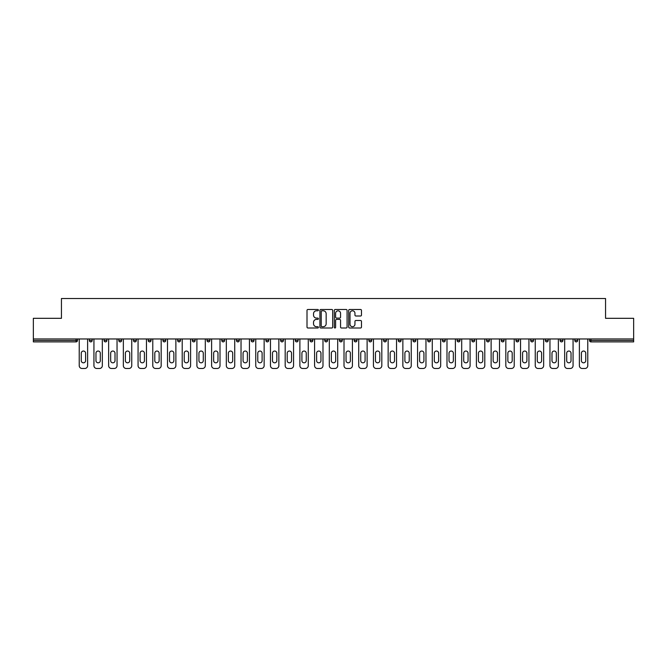 <?xml version="1.0" encoding="UTF-8"?>
<svg xmlns="http://www.w3.org/2000/svg" width="667" height="667" viewBox="0 0 667 667"><rect width="100%" height="100%" fill="white"/><g stroke="black" fill="none" stroke-linecap="round" stroke-linejoin="round"><path stroke-width="1" d="M318.409 310.138A0.65 0.65 0 0 0 317.767 309.488L307.929 309.488A0.925 0.925 0 0 0 307.003 310.413L307.003 327.072A0.925 0.925 0 0 0 307.929 327.997L317.767 327.997A0.65 0.65 0 0 0 318.409 327.347A0.65 0.65 0 0 0 317.767 326.705L316.492 326.705A2.96 2.96 0 0 1 313.532 323.737L313.532 322.353A2.96 2.96 0 0 1 316.492 319.393L317.767 319.393A0.65 0.65 0 0 0 318.409 318.743A0.65 0.65 0 0 0 317.767 318.092L316.492 318.092A2.96 2.96 0 0 1 313.532 315.132L313.532 313.74A2.96 2.96 0 0 1 316.492 310.78L317.767 310.78A0.65 0.65 0 0 0 318.409 310.138M360.547 316.008A0.925 0.925 0 0 0 361.472 315.082L361.472 310.413A0.925 0.925 0 0 0 360.547 309.488L349.625 309.488A0.925 0.925 0 0 0 348.699 310.413L348.699 327.072A0.925 0.925 0 0 0 349.625 327.997L360.547 327.997A0.925 0.925 0 0 0 361.472 327.072L361.472 321.427A0.925 0.925 0 0 0 360.547 320.502L355.878 320.502A0.925 0.925 0 0 0 354.952 321.427L354.952 324.229A2.476 2.476 0 0 1 352.476 326.705A2.476 2.476 0 0 1 350 324.229L350 313.257A2.476 2.476 0 0 1 352.476 310.78A2.476 2.476 0 0 1 354.952 313.257L354.952 315.082A0.925 0.925 0 0 0 355.878 316.008L360.547 316.008M33.35 338.969L33.35 318.317L61.447 318.317L61.447 298.516L605.553 298.516L605.553 318.317L633.65 318.317L633.65 338.969L33.35 338.969L33.35 340.478L76.063 340.478L76.063 338.969M332.691 310.413A0.925 0.925 0 0 0 331.766 309.488L320.844 309.488A0.925 0.925 0 0 0 319.918 310.413L319.918 327.072A0.925 0.925 0 0 0 320.844 327.997L331.766 327.997A0.925 0.925 0 0 0 332.691 327.072L332.691 310.413M335.234 309.488L346.156 309.488A0.925 0.925 0 0 1 347.082 310.413L347.082 327.072A0.925 0.925 0 0 1 346.156 327.997L341.487 327.997A0.925 0.925 0 0 1 340.554 327.072L340.554 320.318A0.925 0.925 0 0 0 339.628 319.393L336.535 319.393A0.925 0.925 0 0 0 335.609 320.318L335.609 327.347A0.65 0.65 0 0 1 334.959 327.997A0.65 0.65 0 0 1 334.309 327.347L334.309 310.413A0.925 0.925 0 0 1 335.234 309.488M77.48 338.969L77.48 340.478A1.417 1.417 0 0 1 76.063 341.896L33.35 341.896L33.35 340.478M633.65 338.969L633.65 341.896L590.937 341.896A1.417 1.417 0 0 1 589.52 340.478L589.52 338.969M89.361 338.969L89.361 340.478L89.361 338.969M76.063 341.896A1.417 1.417 0 0 0 77.48 340.478A1.417 1.417 0 0 1 76.063 341.896L76.063 340.478L77.48 340.478M90.779 341.896A1.417 1.417 0 0 1 89.361 340.478A1.417 1.417 0 0 0 90.779 341.896A1.417 1.417 0 0 0 92.188 340.478L92.188 338.969L92.188 340.478A1.417 1.417 0 0 1 90.779 341.896A1.417 1.417 0 0 1 89.361 340.478L92.188 340.478A1.417 1.417 0 0 1 90.779 341.896M104.077 338.969L104.077 340.478L104.077 338.969M106.903 338.969L106.903 340.478A1.417 1.417 0 0 1 105.486 341.896A1.417 1.417 0 0 1 104.077 340.478A1.417 1.417 0 0 0 105.486 341.896A1.417 1.417 0 0 0 106.903 340.478A1.417 1.417 0 0 1 105.486 341.896A1.417 1.417 0 0 1 104.077 340.478L106.903 340.478M118.784 338.969L118.784 340.478L118.784 338.969M121.611 338.969L121.611 340.478L121.611 338.969M133.492 340.478A1.417 1.417 0 0 0 134.909 341.896A1.417 1.417 0 0 0 136.326 340.478A1.417 1.417 0 0 1 134.909 341.896A1.417 1.417 0 0 0 136.326 340.478L136.326 338.969L136.326 340.478L133.492 340.478A1.417 1.417 0 0 0 134.909 341.896A1.417 1.417 0 0 1 133.492 340.478L133.492 338.969M148.207 338.969L148.207 340.478L148.207 338.969M151.034 338.969L151.034 340.478L151.034 338.969M165.741 338.969L165.741 340.478A1.417 1.417 0 0 1 164.332 341.896A1.417 1.417 0 0 1 162.915 340.478L162.915 338.969M179.039 341.896A1.417 1.417 0 0 0 180.457 340.478L180.457 338.969L180.457 340.478A1.417 1.417 0 0 1 179.039 341.896A1.417 1.417 0 0 1 177.622 340.478L177.622 338.969M192.338 338.969L192.338 340.478L192.338 338.969M195.164 338.969L195.164 340.478A1.417 1.417 0 0 1 193.747 341.896A1.417 1.417 0 0 1 192.338 340.478L195.164 340.478A1.417 1.417 0 0 1 193.747 341.896M209.872 338.969L209.872 340.478A1.417 1.417 0 0 1 208.463 341.896A1.417 1.417 0 0 1 207.045 340.478L207.045 338.969M223.17 341.896A1.417 1.417 0 0 0 224.587 340.478L224.587 338.969L224.587 340.478A1.417 1.417 0 0 1 223.17 341.896A1.417 1.417 0 0 1 221.761 340.478L221.761 338.969M239.295 338.969L239.295 340.478A1.417 1.417 0 0 1 237.886 341.896A1.417 1.417 0 0 1 236.468 340.478L236.468 338.969M251.176 338.969L251.176 340.478L251.176 338.969M254.01 338.969L254.01 340.478A1.417 1.417 0 0 1 252.593 341.896A1.417 1.417 0 0 1 251.176 340.478L254.01 340.478A1.417 1.417 0 0 1 252.593 341.896M268.718 338.969L268.718 340.478L265.891 340.478A1.417 1.417 0 0 0 267.3 341.896A1.417 1.417 0 0 1 265.891 340.478L265.891 338.969M282.016 341.896A1.417 1.417 0 0 0 283.425 340.478L283.425 338.969L283.425 340.478A1.417 1.417 0 0 1 282.016 341.896A1.417 1.417 0 0 1 280.599 340.478L280.599 338.969M298.141 338.969L298.141 340.478A1.417 1.417 0 0 1 296.723 341.896A1.417 1.417 0 0 1 295.306 340.478L295.306 338.969M310.022 338.969L310.022 340.478L310.022 338.969M312.848 338.969L312.848 340.478A1.417 1.417 0 0 1 311.431 341.896A1.417 1.417 0 0 1 310.022 340.478L312.848 340.478A1.417 1.417 0 0 1 311.431 341.896M327.555 338.969L327.555 340.478A1.417 1.417 0 0 1 326.146 341.896A1.417 1.417 0 0 1 324.729 340.478L324.729 338.969M339.445 340.478L342.271 340.478A1.417 1.417 0 0 1 340.854 341.896A1.417 1.417 0 0 0 342.271 340.478L342.271 338.969L342.271 340.478A1.417 1.417 0 0 1 340.854 341.896A1.417 1.417 0 0 1 339.445 340.478L339.445 338.969M356.978 338.969L356.978 340.478A1.417 1.417 0 0 1 355.569 341.896A1.417 1.417 0 0 1 354.152 340.478L354.152 338.969M368.859 338.969L368.859 340.478L368.859 338.969M371.694 338.969L371.694 340.478L371.694 338.969M383.575 338.969L383.575 340.478L383.575 338.969M386.401 338.969L386.401 340.478A1.417 1.417 0 0 1 384.984 341.896A1.417 1.417 0 0 1 383.575 340.478L386.401 340.478A1.417 1.417 0 0 1 384.984 341.896M398.282 338.969L398.282 340.478L398.282 338.969M401.109 338.969L401.109 340.478L401.109 338.969M412.99 338.969L412.99 340.478L412.99 338.969M415.824 338.969L415.824 340.478A1.417 1.417 0 0 1 414.407 341.896A1.417 1.417 0 0 1 412.99 340.478A1.417 1.417 0 0 0 414.407 341.896A1.417 1.417 0 0 0 415.824 340.478A1.417 1.417 0 0 1 414.407 341.896A1.417 1.417 0 0 1 412.99 340.478L415.824 340.478M430.532 338.969L430.532 340.478A1.417 1.417 0 0 1 429.114 341.896A1.417 1.417 0 0 1 427.705 340.478L427.705 338.969M445.239 338.969L445.239 340.478L442.413 340.478A1.417 1.417 0 0 0 443.83 341.896A1.417 1.417 0 0 1 442.413 340.478L442.413 338.969M459.955 338.969L459.955 340.478A1.417 1.417 0 0 1 458.537 341.896A1.417 1.417 0 0 1 457.128 340.478L457.128 338.969M471.836 338.969L471.836 340.478L471.836 338.969M474.662 338.969L474.662 340.478A1.417 1.417 0 0 1 473.253 341.896A1.417 1.417 0 0 1 471.836 340.478A1.417 1.417 0 0 0 473.253 341.896A1.417 1.417 0 0 1 471.836 340.478L474.662 340.478A1.417 1.417 0 0 1 473.253 341.896M489.378 338.969L489.378 340.478A1.417 1.417 0 0 1 487.961 341.896A1.417 1.417 0 0 1 486.543 340.478L486.543 338.969M504.085 338.969L504.085 340.478L501.259 340.478A1.417 1.417 0 0 0 502.668 341.896A1.417 1.417 0 0 1 501.259 340.478L501.259 338.969M518.793 338.969L518.793 340.478A1.417 1.417 0 0 1 517.384 341.896A1.417 1.417 0 0 1 515.966 340.478L515.966 338.969M533.508 338.969L533.508 340.478L530.674 340.478A1.417 1.417 0 0 0 532.091 341.896A1.417 1.417 0 0 1 530.674 340.478L530.674 338.969M548.216 338.969L548.216 340.478A1.417 1.417 0 0 1 546.798 341.896A1.417 1.417 0 0 1 545.389 340.478L545.389 338.969M562.923 338.969L562.923 340.478L560.097 340.478A1.417 1.417 0 0 0 561.514 341.896A1.417 1.417 0 0 1 560.097 340.478L560.097 338.969M577.639 338.969L577.639 340.478A1.417 1.417 0 0 1 576.221 341.896A1.417 1.417 0 0 1 574.812 340.478L574.812 338.969M120.202 341.896A1.417 1.417 0 0 1 118.784 340.478A1.417 1.417 0 0 0 120.202 341.896A1.417 1.417 0 0 0 121.611 340.478A1.417 1.417 0 0 1 120.202 341.896A1.417 1.417 0 0 1 118.784 340.478L121.611 340.478A1.417 1.417 0 0 1 120.202 341.896M149.616 341.896A1.417 1.417 0 0 1 148.207 340.478A1.417 1.417 0 0 0 149.616 341.896A1.417 1.417 0 0 0 151.034 340.478A1.417 1.417 0 0 1 149.616 341.896A1.417 1.417 0 0 1 148.207 340.478L151.034 340.478A1.417 1.417 0 0 1 149.616 341.896M267.3 341.896A1.417 1.417 0 0 0 268.718 340.478A1.417 1.417 0 0 1 267.3 341.896A1.417 1.417 0 0 1 265.891 340.478M370.277 341.896A1.417 1.417 0 0 1 368.859 340.478L371.694 340.478A1.417 1.417 0 0 1 370.277 341.896A1.417 1.417 0 0 0 371.694 340.478A1.417 1.417 0 0 1 370.277 341.896M399.7 341.896A1.417 1.417 0 0 1 398.282 340.478A1.417 1.417 0 0 0 399.7 341.896A1.417 1.417 0 0 0 401.109 340.478A1.417 1.417 0 0 1 399.7 341.896A1.417 1.417 0 0 1 398.282 340.478L401.109 340.478M443.83 341.896A1.417 1.417 0 0 0 445.239 340.478A1.417 1.417 0 0 1 443.83 341.896A1.417 1.417 0 0 1 442.413 340.478M502.668 341.896A1.417 1.417 0 0 0 504.085 340.478A1.417 1.417 0 0 1 502.668 341.896A1.417 1.417 0 0 1 501.259 340.478M533.508 340.478A1.417 1.417 0 0 1 532.091 341.896A1.417 1.417 0 0 0 533.508 340.478A1.417 1.417 0 0 1 532.091 341.896A1.417 1.417 0 0 1 530.674 340.478M561.514 341.896A1.417 1.417 0 0 0 562.923 340.478A1.417 1.417 0 0 1 561.514 341.896A1.417 1.417 0 0 1 560.097 340.478M576.221 341.896A1.417 1.417 0 0 0 577.639 340.478A1.417 1.417 0 0 1 576.221 341.896M590.937 338.969L590.937 341.896A1.417 1.417 0 0 1 589.52 340.478L633.65 340.478M321.861 310.78A0.65 0.65 0 0 0 321.211 311.431L321.211 326.055A0.65 0.65 0 0 0 321.861 326.705L323.203 326.705A2.96 2.96 0 0 0 326.163 323.737L326.163 313.74A2.96 2.96 0 0 0 323.203 310.78L321.861 310.78M340.554 313.307A2.476 2.476 0 0 0 338.086 310.83A2.476 2.476 0 0 0 335.609 313.307L335.609 317.167A0.925 0.925 0 0 0 336.535 318.092L339.628 318.092A0.925 0.925 0 0 0 340.554 317.167L340.554 313.307M85.593 353.21A2.168 2.168 0 0 0 83.425 351.042A2.168 2.168 0 0 0 81.257 353.21A2.168 2.168 0 0 1 83.425 351.042A2.168 2.168 0 0 1 85.593 353.21L85.593 360.655A2.168 2.168 0 0 1 83.425 362.823A2.168 2.168 0 0 1 81.257 360.655A2.168 2.168 0 0 0 83.425 362.823A2.168 2.168 0 0 0 85.593 360.655M79.223 338.969L79.223 365.658L79.223 338.969M82.058 368.484L84.792 368.484L82.058 368.484A2.826 2.826 0 0 1 79.223 365.658M87.619 338.969L87.619 365.658L87.619 338.969M81.257 360.655L81.257 353.21M84.792 368.484A2.826 2.826 0 0 0 87.619 365.658M100.3 353.21A2.168 2.168 0 0 0 98.132 351.042A2.168 2.168 0 0 0 95.965 353.21A2.168 2.168 0 0 1 98.132 351.042A2.168 2.168 0 0 1 100.3 353.21L100.3 360.655A2.168 2.168 0 0 1 98.132 362.823A2.168 2.168 0 0 1 95.965 360.655A2.168 2.168 0 0 0 98.132 362.823A2.168 2.168 0 0 0 100.3 360.655M93.939 338.969L93.939 365.658L93.939 338.969M96.765 368.484L99.5 368.484L96.765 368.484A2.826 2.826 0 0 1 93.939 365.658M102.326 338.969L102.326 365.658L102.326 338.969M115.016 353.21A2.168 2.168 0 0 0 112.84 351.042A2.168 2.168 0 0 0 110.672 353.21A2.168 2.168 0 0 1 112.84 351.042A2.168 2.168 0 0 1 115.016 353.21L115.016 360.655A2.168 2.168 0 0 1 112.84 362.823A2.168 2.168 0 0 1 110.672 360.655A2.168 2.168 0 0 0 112.84 362.823A2.168 2.168 0 0 0 115.016 360.655M108.646 338.969L108.646 365.658L108.646 338.969M111.472 368.484L114.207 368.484L111.472 368.484A2.826 2.826 0 0 1 108.646 365.658M117.042 338.969L117.042 365.658L117.042 338.969M129.723 353.21A2.168 2.168 0 0 0 127.555 351.042A2.168 2.168 0 0 0 125.388 353.21A2.168 2.168 0 0 1 127.555 351.042A2.168 2.168 0 0 1 129.723 353.21L129.723 360.655A2.168 2.168 0 0 1 127.555 362.823A2.168 2.168 0 0 1 125.388 360.655A2.168 2.168 0 0 0 127.555 362.823A2.168 2.168 0 0 0 129.723 360.655M123.353 338.969L123.353 365.658L123.353 338.969M126.188 368.484L128.923 368.484L126.188 368.484A2.826 2.826 0 0 1 123.353 365.658M131.749 338.969L131.749 365.658L131.749 338.969M144.431 353.21A2.168 2.168 0 0 0 142.263 351.042A2.168 2.168 0 0 0 140.095 353.21A2.168 2.168 0 0 1 142.263 351.042A2.168 2.168 0 0 1 144.431 353.21L144.431 360.655A2.168 2.168 0 0 1 142.263 362.823A2.168 2.168 0 0 1 140.095 360.655A2.168 2.168 0 0 0 142.263 362.823A2.168 2.168 0 0 0 144.431 360.655M138.069 338.969L138.069 365.658L138.069 338.969M140.895 368.484L143.63 368.484L140.895 368.484A2.826 2.826 0 0 1 138.069 365.658M146.457 338.969L146.457 365.658L146.457 338.969M159.146 353.21A2.168 2.168 0 0 0 156.978 351.042A2.168 2.168 0 0 0 154.802 353.21A2.168 2.168 0 0 1 156.978 351.042A2.168 2.168 0 0 1 159.146 353.21L159.146 360.655A2.168 2.168 0 0 1 156.978 362.823A2.168 2.168 0 0 1 154.802 360.655A2.168 2.168 0 0 0 156.978 362.823A2.168 2.168 0 0 0 159.146 360.655M152.776 338.969L152.776 365.658L152.776 338.969M155.611 368.484L158.346 368.484L155.611 368.484A2.826 2.826 0 0 1 152.776 365.658M161.172 338.969L161.172 365.658L161.172 338.969M95.965 360.655L95.965 353.21M99.5 368.484A2.826 2.826 0 0 0 102.326 365.658M110.672 360.655L110.672 353.21M114.207 368.484A2.826 2.826 0 0 0 117.042 365.658M125.388 360.655L125.388 353.21M128.923 368.484A2.826 2.826 0 0 0 131.749 365.658M140.095 360.655L140.095 353.21M143.63 368.484A2.826 2.826 0 0 0 146.457 365.658M154.802 360.655L154.802 353.21M158.346 368.484A2.826 2.826 0 0 0 161.172 365.658M173.854 353.21A2.168 2.168 0 0 0 171.686 351.042A2.168 2.168 0 0 0 169.518 353.21A2.168 2.168 0 0 1 171.686 351.042A2.168 2.168 0 0 1 173.854 353.21L173.854 360.655A2.168 2.168 0 0 1 171.686 362.823A2.168 2.168 0 0 1 169.518 360.655A2.168 2.168 0 0 0 171.686 362.823A2.168 2.168 0 0 0 173.854 360.655M167.492 338.969L167.492 365.658L167.492 338.969M170.318 368.484L173.053 368.484L170.318 368.484A2.826 2.826 0 0 1 167.492 365.658M175.88 338.969L175.88 365.658L175.88 338.969M169.518 360.655L169.518 353.21M173.053 368.484A2.826 2.826 0 0 0 175.88 365.658M188.561 353.21A2.168 2.168 0 0 0 186.393 351.042A2.168 2.168 0 0 0 184.225 353.21A2.168 2.168 0 0 1 186.393 351.042A2.168 2.168 0 0 1 188.561 353.21L188.561 360.655A2.168 2.168 0 0 1 186.393 362.823A2.168 2.168 0 0 1 184.225 360.655A2.168 2.168 0 0 0 186.393 362.823A2.168 2.168 0 0 0 188.561 360.655M182.199 338.969L182.199 365.658L182.199 338.969M185.026 368.484L187.76 368.484L185.026 368.484A2.826 2.826 0 0 1 182.199 365.658M190.595 338.969L190.595 365.658L190.595 338.969M184.225 360.655L184.225 353.21M187.76 368.484A2.826 2.826 0 0 0 190.595 365.658M203.277 353.21A2.168 2.168 0 0 0 201.109 351.042A2.168 2.168 0 0 0 198.941 353.21A2.168 2.168 0 0 1 201.109 351.042A2.168 2.168 0 0 1 203.277 353.21L203.277 360.655A2.168 2.168 0 0 1 201.109 362.823A2.168 2.168 0 0 1 198.941 360.655A2.168 2.168 0 0 0 201.109 362.823A2.168 2.168 0 0 0 203.277 360.655M196.907 338.969L196.907 365.658L196.907 338.969M199.741 368.484L202.476 368.484L199.741 368.484A2.826 2.826 0 0 1 196.907 365.658M205.303 338.969L205.303 365.658L205.303 338.969M198.941 360.655L198.941 353.21M202.476 368.484A2.826 2.826 0 0 0 205.303 365.658M217.984 353.21A2.168 2.168 0 0 0 215.816 351.042A2.168 2.168 0 0 0 213.648 353.21A2.168 2.168 0 0 1 215.816 351.042A2.168 2.168 0 0 1 217.984 353.21L217.984 360.655A2.168 2.168 0 0 1 215.816 362.823A2.168 2.168 0 0 1 213.648 360.655A2.168 2.168 0 0 0 215.816 362.823A2.168 2.168 0 0 0 217.984 360.655M211.622 338.969L211.622 365.658L211.622 338.969M214.449 368.484L217.184 368.484L214.449 368.484A2.826 2.826 0 0 1 211.622 365.658M220.01 338.969L220.01 365.658L220.01 338.969M213.648 360.655L213.648 353.21M217.184 368.484A2.826 2.826 0 0 0 220.01 365.658M232.7 353.21A2.168 2.168 0 0 0 230.524 351.042A2.168 2.168 0 0 0 228.356 353.21A2.168 2.168 0 0 1 230.524 351.042A2.168 2.168 0 0 1 232.7 353.21L232.7 360.655A2.168 2.168 0 0 1 230.524 362.823A2.168 2.168 0 0 1 228.356 360.655A2.168 2.168 0 0 0 230.524 362.823A2.168 2.168 0 0 0 232.7 360.655M226.33 338.969L226.33 365.658L226.33 338.969M229.156 368.484L231.891 368.484L229.156 368.484A2.826 2.826 0 0 1 226.33 365.658M234.726 338.969L234.726 365.658L234.726 338.969M228.356 360.655L228.356 353.21M231.891 368.484A2.826 2.826 0 0 0 234.726 365.658M247.407 353.21A2.168 2.168 0 0 0 245.239 351.042A2.168 2.168 0 0 0 243.071 353.21A2.168 2.168 0 0 1 245.239 351.042A2.168 2.168 0 0 1 247.407 353.21L247.407 360.655A2.168 2.168 0 0 1 245.239 362.823A2.168 2.168 0 0 1 243.071 360.655A2.168 2.168 0 0 0 245.239 362.823A2.168 2.168 0 0 0 247.407 360.655M241.037 338.969L241.037 365.658L241.037 338.969M243.872 368.484L246.607 368.484L243.872 368.484A2.826 2.826 0 0 1 241.037 365.658M249.433 338.969L249.433 365.658L249.433 338.969M243.071 360.655L243.071 353.21M246.607 368.484A2.826 2.826 0 0 0 249.433 365.658M262.114 353.21A2.168 2.168 0 0 0 259.947 351.042A2.168 2.168 0 0 0 257.779 353.21A2.168 2.168 0 0 1 259.947 351.042A2.168 2.168 0 0 1 262.114 353.21L262.114 360.655A2.168 2.168 0 0 1 259.947 362.823A2.168 2.168 0 0 1 257.779 360.655A2.168 2.168 0 0 0 259.947 362.823A2.168 2.168 0 0 0 262.114 360.655M255.753 338.969L255.753 365.658L255.753 338.969M258.579 368.484L261.314 368.484L258.579 368.484A2.826 2.826 0 0 1 255.753 365.658M264.14 338.969L264.14 365.658L264.14 338.969M257.779 360.655L257.779 353.21M261.314 368.484A2.826 2.826 0 0 0 264.14 365.658M276.83 353.21A2.168 2.168 0 0 0 274.662 351.042A2.168 2.168 0 0 0 272.486 353.21A2.168 2.168 0 0 1 274.662 351.042A2.168 2.168 0 0 1 276.83 353.21L276.83 360.655A2.168 2.168 0 0 1 274.662 362.823A2.168 2.168 0 0 1 272.486 360.655A2.168 2.168 0 0 0 274.662 362.823A2.168 2.168 0 0 0 276.83 360.655M270.46 338.969L270.46 365.658L270.46 338.969M273.295 368.484L276.03 368.484L273.295 368.484A2.826 2.826 0 0 1 270.46 365.658M278.856 338.969L278.856 365.658L278.856 338.969M272.486 360.655L272.486 353.21M276.03 368.484A2.826 2.826 0 0 0 278.856 365.658M291.537 353.21A2.168 2.168 0 0 0 289.37 351.042A2.168 2.168 0 0 0 287.202 353.21A2.168 2.168 0 0 1 289.37 351.042A2.168 2.168 0 0 1 291.537 353.21L291.537 360.655A2.168 2.168 0 0 1 289.37 362.823A2.168 2.168 0 0 1 287.202 360.655A2.168 2.168 0 0 0 289.37 362.823A2.168 2.168 0 0 0 291.537 360.655M285.176 338.969L285.176 365.658L285.176 338.969M288.002 368.484L290.737 368.484L288.002 368.484A2.826 2.826 0 0 1 285.176 365.658M293.563 338.969L293.563 365.658L293.563 338.969M287.202 360.655L287.202 353.21M290.737 368.484A2.826 2.826 0 0 0 293.563 365.658M306.245 353.21A2.168 2.168 0 0 0 304.077 351.042A2.168 2.168 0 0 0 301.909 353.21A2.168 2.168 0 0 1 304.077 351.042A2.168 2.168 0 0 1 306.245 353.21L306.245 360.655A2.168 2.168 0 0 1 304.077 362.823A2.168 2.168 0 0 1 301.909 360.655A2.168 2.168 0 0 0 304.077 362.823A2.168 2.168 0 0 0 306.245 360.655M299.883 338.969L299.883 365.658L299.883 338.969M302.71 368.484L305.444 368.484L302.71 368.484A2.826 2.826 0 0 1 299.883 365.658M308.279 338.969L308.279 365.658L308.279 338.969M301.909 360.655L301.909 353.21M305.444 368.484A2.826 2.826 0 0 0 308.279 365.658M320.96 353.21A2.168 2.168 0 0 0 318.793 351.042A2.168 2.168 0 0 0 316.617 353.21A2.168 2.168 0 0 1 318.793 351.042A2.168 2.168 0 0 1 320.96 353.21L320.96 360.655A2.168 2.168 0 0 1 318.793 362.823A2.168 2.168 0 0 1 316.617 360.655A2.168 2.168 0 0 0 318.793 362.823A2.168 2.168 0 0 0 320.96 360.655M314.591 338.969L314.591 365.658L314.591 338.969M317.425 368.484L320.16 368.484L317.425 368.484A2.826 2.826 0 0 1 314.591 365.658M322.986 338.969L322.986 365.658L322.986 338.969M316.617 360.655L316.617 353.21M320.16 368.484A2.826 2.826 0 0 0 322.986 365.658M335.668 353.21A2.168 2.168 0 0 0 333.5 351.042A2.168 2.168 0 0 0 331.332 353.21A2.168 2.168 0 0 1 333.5 351.042A2.168 2.168 0 0 1 335.668 353.21L335.668 360.655A2.168 2.168 0 0 1 333.5 362.823A2.168 2.168 0 0 1 331.332 360.655A2.168 2.168 0 0 0 333.5 362.823A2.168 2.168 0 0 0 335.668 360.655M329.306 338.969L329.306 365.658L329.306 338.969M332.133 368.484L334.867 368.484L332.133 368.484A2.826 2.826 0 0 1 329.306 365.658M337.694 338.969L337.694 365.658L337.694 338.969M331.332 360.655L331.332 353.21M334.867 368.484A2.826 2.826 0 0 0 337.694 365.658M350.383 353.21A2.168 2.168 0 0 0 348.207 351.042A2.168 2.168 0 0 0 346.04 353.21A2.168 2.168 0 0 1 348.207 351.042A2.168 2.168 0 0 1 350.383 353.21L350.383 360.655A2.168 2.168 0 0 1 348.207 362.823A2.168 2.168 0 0 1 346.04 360.655A2.168 2.168 0 0 0 348.207 362.823A2.168 2.168 0 0 0 350.383 360.655M344.014 338.969L344.014 365.658L344.014 338.969M346.84 368.484L349.575 368.484L346.84 368.484A2.826 2.826 0 0 1 344.014 365.658M352.409 338.969L352.409 365.658L352.409 338.969M346.04 360.655L346.04 353.21M349.575 368.484A2.826 2.826 0 0 0 352.409 365.658M365.091 353.21A2.168 2.168 0 0 0 362.923 351.042A2.168 2.168 0 0 0 360.755 353.21A2.168 2.168 0 0 1 362.923 351.042A2.168 2.168 0 0 1 365.091 353.21L365.091 360.655A2.168 2.168 0 0 1 362.923 362.823A2.168 2.168 0 0 1 360.755 360.655A2.168 2.168 0 0 0 362.923 362.823A2.168 2.168 0 0 0 365.091 360.655M358.721 338.969L358.721 365.658L358.721 338.969M361.556 368.484L364.29 368.484L361.556 368.484A2.826 2.826 0 0 1 358.721 365.658M367.117 338.969L367.117 365.658L367.117 338.969M360.755 360.655L360.755 353.21M364.29 368.484A2.826 2.826 0 0 0 367.117 365.658M379.798 353.21A2.168 2.168 0 0 0 377.63 351.042A2.168 2.168 0 0 0 375.463 353.21A2.168 2.168 0 0 1 377.63 351.042A2.168 2.168 0 0 1 379.798 353.21L379.798 360.655A2.168 2.168 0 0 1 377.63 362.823A2.168 2.168 0 0 1 375.463 360.655A2.168 2.168 0 0 0 377.63 362.823A2.168 2.168 0 0 0 379.798 360.655M373.437 338.969L373.437 365.658L373.437 338.969M376.263 368.484L378.998 368.484L376.263 368.484A2.826 2.826 0 0 1 373.437 365.658M381.824 338.969L381.824 365.658L381.824 338.969M375.463 360.655L375.463 353.21M378.998 368.484A2.826 2.826 0 0 0 381.824 365.658M394.514 353.21A2.168 2.168 0 0 0 392.338 351.042A2.168 2.168 0 0 0 390.17 353.21A2.168 2.168 0 0 1 392.338 351.042A2.168 2.168 0 0 1 394.514 353.21L394.514 360.655A2.168 2.168 0 0 1 392.338 362.823A2.168 2.168 0 0 1 390.17 360.655A2.168 2.168 0 0 0 392.338 362.823A2.168 2.168 0 0 0 394.514 360.655M388.144 338.969L388.144 365.658L388.144 338.969M390.97 368.484L393.705 368.484L390.97 368.484A2.826 2.826 0 0 1 388.144 365.658M396.54 338.969L396.54 365.658L396.54 338.969M390.17 360.655L390.17 353.21M393.705 368.484A2.826 2.826 0 0 0 396.54 365.658M409.221 353.21A2.168 2.168 0 0 0 407.053 351.042A2.168 2.168 0 0 0 404.886 353.21A2.168 2.168 0 0 1 407.053 351.042A2.168 2.168 0 0 1 409.221 353.21L409.221 360.655A2.168 2.168 0 0 1 407.053 362.823A2.168 2.168 0 0 1 404.886 360.655A2.168 2.168 0 0 0 407.053 362.823A2.168 2.168 0 0 0 409.221 360.655M402.86 338.969L402.86 365.658L402.86 338.969M405.686 368.484L408.421 368.484L405.686 368.484A2.826 2.826 0 0 1 402.86 365.658M411.247 338.969L411.247 365.658L411.247 338.969M404.886 360.655L404.886 353.21M408.421 368.484A2.826 2.826 0 0 0 411.247 365.658M423.929 353.21A2.168 2.168 0 0 0 421.761 351.042A2.168 2.168 0 0 0 419.593 353.21A2.168 2.168 0 0 1 421.761 351.042A2.168 2.168 0 0 1 423.929 353.21L423.929 360.655A2.168 2.168 0 0 1 421.761 362.823A2.168 2.168 0 0 1 419.593 360.655A2.168 2.168 0 0 0 421.761 362.823A2.168 2.168 0 0 0 423.929 360.655M417.567 338.969L417.567 365.658L417.567 338.969M420.393 368.484L423.128 368.484L420.393 368.484A2.826 2.826 0 0 1 417.567 365.658M425.963 338.969L425.963 365.658L425.963 338.969M419.593 360.655L419.593 353.21M423.128 368.484A2.826 2.826 0 0 0 425.963 365.658M438.644 353.21A2.168 2.168 0 0 0 436.476 351.042A2.168 2.168 0 0 0 434.3 353.21A2.168 2.168 0 0 1 436.476 351.042A2.168 2.168 0 0 1 438.644 353.21L438.644 360.655A2.168 2.168 0 0 1 436.476 362.823A2.168 2.168 0 0 1 434.3 360.655A2.168 2.168 0 0 0 436.476 362.823A2.168 2.168 0 0 0 438.644 360.655M432.274 338.969L432.274 365.658L432.274 338.969M435.109 368.484L437.844 368.484L435.109 368.484A2.826 2.826 0 0 1 432.274 365.658M440.67 338.969L440.67 365.658L440.67 338.969M434.3 360.655L434.3 353.21M437.844 368.484A2.826 2.826 0 0 0 440.67 365.658M453.352 353.21A2.168 2.168 0 0 0 451.184 351.042A2.168 2.168 0 0 0 449.016 353.21A2.168 2.168 0 0 1 451.184 351.042A2.168 2.168 0 0 1 453.352 353.21L453.352 360.655A2.168 2.168 0 0 1 451.184 362.823A2.168 2.168 0 0 1 449.016 360.655A2.168 2.168 0 0 0 451.184 362.823A2.168 2.168 0 0 0 453.352 360.655M446.99 338.969L446.99 365.658L446.99 338.969M449.816 368.484L452.551 368.484L449.816 368.484A2.826 2.826 0 0 1 446.99 365.658M455.378 338.969L455.378 365.658L455.378 338.969M449.016 360.655L449.016 353.21M452.551 368.484A2.826 2.826 0 0 0 455.378 365.658M468.059 353.21A2.168 2.168 0 0 0 465.891 351.042A2.168 2.168 0 0 0 463.723 353.21A2.168 2.168 0 0 1 465.891 351.042A2.168 2.168 0 0 1 468.059 353.21L468.059 360.655A2.168 2.168 0 0 1 465.891 362.823A2.168 2.168 0 0 1 463.723 360.655A2.168 2.168 0 0 0 465.891 362.823A2.168 2.168 0 0 0 468.059 360.655M461.697 338.969L461.697 365.658L461.697 338.969M464.524 368.484L467.259 368.484L464.524 368.484A2.826 2.826 0 0 1 461.697 365.658M470.093 338.969L470.093 365.658L470.093 338.969M463.723 360.655L463.723 353.21M467.259 368.484A2.826 2.826 0 0 0 470.093 365.658M482.775 353.21A2.168 2.168 0 0 0 480.607 351.042A2.168 2.168 0 0 0 478.439 353.21A2.168 2.168 0 0 1 480.607 351.042A2.168 2.168 0 0 1 482.775 353.21L482.775 360.655A2.168 2.168 0 0 1 480.607 362.823A2.168 2.168 0 0 1 478.439 360.655A2.168 2.168 0 0 0 480.607 362.823A2.168 2.168 0 0 0 482.775 360.655M476.405 338.969L476.405 365.658L476.405 338.969M479.239 368.484L481.974 368.484L479.239 368.484A2.826 2.826 0 0 1 476.405 365.658M484.801 338.969L484.801 365.658L484.801 338.969M478.439 360.655L478.439 353.21M481.974 368.484A2.826 2.826 0 0 0 484.801 365.658M497.482 353.21A2.168 2.168 0 0 0 495.314 351.042A2.168 2.168 0 0 0 493.146 353.21A2.168 2.168 0 0 1 495.314 351.042A2.168 2.168 0 0 1 497.482 353.21L497.482 360.655A2.168 2.168 0 0 1 495.314 362.823A2.168 2.168 0 0 1 493.146 360.655A2.168 2.168 0 0 0 495.314 362.823A2.168 2.168 0 0 0 497.482 360.655M491.12 338.969L491.12 365.658L491.12 338.969M493.947 368.484L496.682 368.484L493.947 368.484A2.826 2.826 0 0 1 491.12 365.658M499.508 338.969L499.508 365.658L499.508 338.969M493.146 360.655L493.146 353.21M496.682 368.484A2.826 2.826 0 0 0 499.508 365.658M512.198 353.21A2.168 2.168 0 0 0 510.022 351.042A2.168 2.168 0 0 0 507.854 353.21A2.168 2.168 0 0 1 510.022 351.042A2.168 2.168 0 0 1 512.198 353.21L512.198 360.655A2.168 2.168 0 0 1 510.022 362.823A2.168 2.168 0 0 1 507.854 360.655A2.168 2.168 0 0 0 510.022 362.823A2.168 2.168 0 0 0 512.198 360.655M505.828 338.969L505.828 365.658L505.828 338.969M508.654 368.484L511.389 368.484L508.654 368.484A2.826 2.826 0 0 1 505.828 365.658M514.224 338.969L514.224 365.658L514.224 338.969M507.854 360.655L507.854 353.21M511.389 368.484A2.826 2.826 0 0 0 514.224 365.658M526.905 353.21A2.168 2.168 0 0 0 524.737 351.042A2.168 2.168 0 0 0 522.569 353.21A2.168 2.168 0 0 1 524.737 351.042A2.168 2.168 0 0 1 526.905 353.21L526.905 360.655A2.168 2.168 0 0 1 524.737 362.823A2.168 2.168 0 0 1 522.569 360.655A2.168 2.168 0 0 0 524.737 362.823A2.168 2.168 0 0 0 526.905 360.655M520.543 338.969L520.543 365.658L520.543 338.969M523.37 368.484L526.105 368.484L523.37 368.484A2.826 2.826 0 0 1 520.543 365.658M528.931 338.969L528.931 365.658L528.931 338.969M522.569 360.655L522.569 353.21M526.105 368.484A2.826 2.826 0 0 0 528.931 365.658M541.612 353.21A2.168 2.168 0 0 0 539.445 351.042A2.168 2.168 0 0 0 537.277 353.21A2.168 2.168 0 0 1 539.445 351.042A2.168 2.168 0 0 1 541.612 353.21L541.612 360.655A2.168 2.168 0 0 1 539.445 362.823A2.168 2.168 0 0 1 537.277 360.655A2.168 2.168 0 0 0 539.445 362.823A2.168 2.168 0 0 0 541.612 360.655M535.251 338.969L535.251 365.658L535.251 338.969M538.077 368.484L540.812 368.484L538.077 368.484A2.826 2.826 0 0 1 535.251 365.658M543.647 338.969L543.647 365.658L543.647 338.969M537.277 360.655L537.277 353.21M540.812 368.484A2.826 2.826 0 0 0 543.647 365.658M556.328 353.21A2.168 2.168 0 0 0 554.16 351.042A2.168 2.168 0 0 0 551.984 353.21A2.168 2.168 0 0 1 554.16 351.042A2.168 2.168 0 0 1 556.328 353.21L556.328 360.655A2.168 2.168 0 0 1 554.16 362.823A2.168 2.168 0 0 1 551.984 360.655A2.168 2.168 0 0 0 554.16 362.823A2.168 2.168 0 0 0 556.328 360.655M549.958 338.969L549.958 365.658L549.958 338.969M552.793 368.484L555.528 368.484L552.793 368.484A2.826 2.826 0 0 1 549.958 365.658M558.354 338.969L558.354 365.658L558.354 338.969M551.984 360.655L551.984 353.21M555.528 368.484A2.826 2.826 0 0 0 558.354 365.658M571.035 353.21A2.168 2.168 0 0 0 568.868 351.042A2.168 2.168 0 0 0 566.7 353.21A2.168 2.168 0 0 1 568.868 351.042A2.168 2.168 0 0 1 571.035 353.21L571.035 360.655A2.168 2.168 0 0 1 568.868 362.823A2.168 2.168 0 0 1 566.7 360.655A2.168 2.168 0 0 0 568.868 362.823A2.168 2.168 0 0 0 571.035 360.655M564.674 338.969L564.674 365.658L564.674 338.969M567.5 368.484L570.235 368.484L567.5 368.484A2.826 2.826 0 0 1 564.674 365.658M573.061 338.969L573.061 365.658L573.061 338.969M566.7 360.655L566.7 353.21M570.235 368.484A2.826 2.826 0 0 0 573.061 365.658M585.743 353.21A2.168 2.168 0 0 0 583.575 351.042A2.168 2.168 0 0 0 581.407 353.21A2.168 2.168 0 0 1 583.575 351.042A2.168 2.168 0 0 1 585.743 353.21L585.743 360.655A2.168 2.168 0 0 1 583.575 362.823A2.168 2.168 0 0 1 581.407 360.655A2.168 2.168 0 0 0 583.575 362.823A2.168 2.168 0 0 0 585.743 360.655M579.381 338.969L579.381 365.658L579.381 338.969M582.208 368.484L584.942 368.484L582.208 368.484A2.826 2.826 0 0 1 579.381 365.658M587.777 338.969L587.777 365.658L587.777 338.969M581.407 360.655L581.407 353.21M584.942 368.484A2.826 2.826 0 0 0 587.777 365.658M164.332 341.896A1.417 1.417 0 0 0 165.741 340.478L162.915 340.478M180.457 340.478L177.622 340.478M208.463 341.896A1.417 1.417 0 0 0 209.872 340.478L207.045 340.478M224.587 340.478L221.761 340.478M237.886 341.896A1.417 1.417 0 0 0 239.295 340.478L236.468 340.478M283.425 340.478L280.599 340.478M296.723 341.896A1.417 1.417 0 0 0 298.141 340.478L295.306 340.478M326.146 341.896A1.417 1.417 0 0 0 327.555 340.478L324.729 340.478M355.569 341.896A1.417 1.417 0 0 0 356.978 340.478L354.152 340.478M429.114 341.896A1.417 1.417 0 0 0 430.532 340.478L427.705 340.478M458.537 341.896A1.417 1.417 0 0 0 459.955 340.478L457.128 340.478M487.961 341.896A1.417 1.417 0 0 0 489.378 340.478L486.543 340.478M517.384 341.896A1.417 1.417 0 0 0 518.793 340.478L515.966 340.478M546.798 341.896A1.417 1.417 0 0 0 548.216 340.478L545.389 340.478M577.639 340.478L574.812 340.478M590.937 341.896A1.417 1.417 0 0 1 589.52 340.478"/></g></svg>
